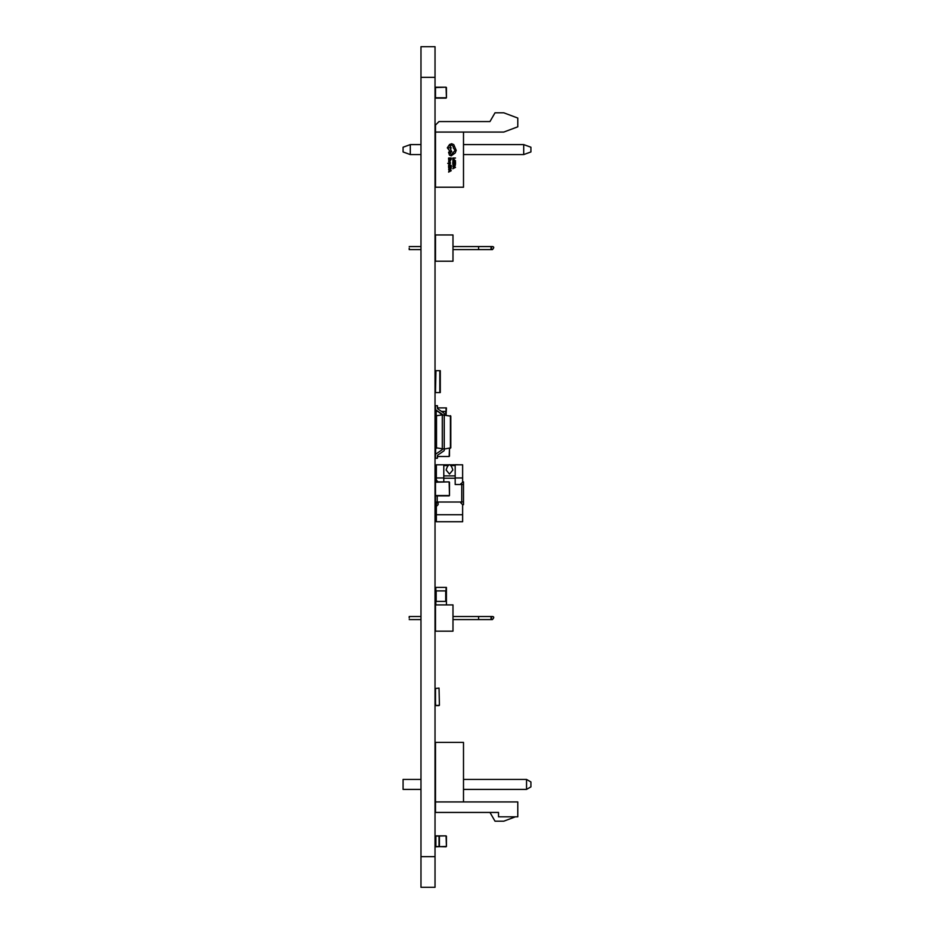 <?xml version="1.0" encoding="UTF-8"?>
<svg xmlns="http://www.w3.org/2000/svg" width="934" height="934" viewBox="0 0 934 934"><rect width="100%" height="100%" fill="white"/><g stroke="black" fill="none" stroke-linecap="round" stroke-linejoin="round"><path stroke-width="1.4" d="M446.067 604.905L435.478 604.905L435.478 601.403L446.429 601.403L446.429 604.905L446.429 587.393L435.478 587.393L435.478 590.895L446.067 590.895L446.067 587.393M435.828 604.905L435.828 587.393M437.427 408.111A0.969 0.969 0 0 0 437.848 408.905A0.969 0.969 0 0 1 437.427 408.111L437.427 405.706L435.478 405.706L435.478 409.139A0.969 0.969 0 0 0 435.898 409.933L442.296 414.906L450.795 416.144L450.795 447.806L450.795 422.6L450.795 447.806L450.795 422.6L450.795 447.806L444.245 449.056M489.965 812.44L495.02 821.196L503.776 821.196L515.451 816.806M436.353 481.886L436.353 480.134L438.104 481.886M435.828 481.886L449.137 481.886L435.478 482.236L435.478 502.025L461.746 502.025L461.746 484.512L455.185 484.512L455.185 465.576L450.562 465.576M435.874 705.614L439.424 705.217L439.027 688.101L435.478 688.486L435.478 705.217L435.478 703.372L435.874 705.614L439.027 705.614L435.874 705.614M449.137 456.493L437.427 456.493L449.137 456.493L437.427 456.493L449.137 456.493L437.427 456.493L449.137 456.493L437.427 456.493L449.137 456.493L449.488 448.367L449.488 456.142M435.478 442.833L435.478 456.142L435.828 442.483M435.828 846.799L446.429 846.449L446.067 835.86L435.501 836.07L435.478 846.578L446.067 846.799M435.828 835.86L446.067 835.86M446.429 846.449L446.429 836.21M435.478 604.905L435.478 631.174L452.99 631.174L452.99 604.905L446.429 604.905M409.209 618.051L409.209 616.51L409.209 618.051M435.478 248.094L435.478 261.228L452.99 261.228L452.99 234.959L435.478 234.959L435.478 248.094M409.209 248.094L409.209 249.623L409.209 248.094M437.427 455.839A0.969 0.969 0 0 1 437.848 455.045A0.969 0.969 0 0 0 437.427 455.839L437.427 458.244L435.478 458.244L435.478 454.811A0.969 0.969 0 0 1 435.898 454.017L442.296 449.628L442.296 414.906L436.517 415.7L436.131 447.818L444.245 449.044L444.245 450.141A0.969 0.969 0 0 1 443.813 450.947L437.848 455.045L443.813 450.947M443.813 413.003L437.848 408.905L443.813 413.003A0.969 0.969 0 0 1 444.245 413.809L444.245 450.141M435.898 409.933L442.296 414.322M435.898 454.017L442.296 449.628M435.828 421.467L435.478 409.139M436.131 442.483L435.478 442.483L435.478 421.467L436.131 421.467M460.871 483.637L460.871 484.512L462.622 481.886L462.622 464.805L436.353 464.805L436.353 480.134M438.104 502.025L438.104 504.652L436.353 506.403L436.353 521.732L462.622 521.732L462.622 514.727L436.353 514.727M436.353 506.403L436.353 502.025M462.622 477.951L455.185 477.951M460.871 502.025L460.871 502.901L460.871 502.025M460.871 502.901L462.622 504.652L462.622 514.727M443.79 477.951L436.353 477.951M462.622 481.886L463.498 481.886L463.498 502.025L461.746 502.025M463.498 502.025L463.498 504.652L462.622 504.652M461.746 484.512L463.498 484.512M443.79 481.886L443.79 465.576L448.413 465.576M449.488 474.075L446.125 470.024C448.367 462.949 450.608 462.949 452.85 470.024L449.488 474.075M457.964 464.723L456.306 464.805M455.313 464.805L453.06 464.805M455.302 464.723L456.878 464.723M457.835 464.723L458.454 464.805M452.827 464.805L454.029 464.723M435.478 482.236L435.478 484.512M435.956 392.572L440.288 392.572L440.288 370.681L435.478 370.681L435.478 392.572L435.956 370.681M435.478 132.068L435.478 187.232L463.498 187.232L463.498 132.068L435.478 132.068L435.478 125.063L438.98 121.56L489.965 121.56L495.02 112.804L503.776 112.804L517.786 118.058L517.786 126.814L503.776 132.068L463.498 132.068M523.705 154.577L523.705 144.595L530.921 147.222L530.921 151.95L523.705 154.577L463.498 154.577M523.705 144.595L463.498 144.595M420.977 154.577L410.295 154.577L403.079 151.95L403.079 147.222L410.295 144.595L410.295 154.577M420.977 144.595L410.295 144.595M452.827 159.434L453.13 158.371L455.5 158.021L452.827 158.021L452.827 159.434M452.78 160.8L453.27 161.547L454.134 159.901L455.08 161.547L455.547 160.905L454.111 159.539L452.78 160.8M452.827 163.508L453.13 162.423L454.029 162.423L454.029 163.38L455.197 162.423L455.5 163.45L455.5 162.072L452.827 162.072L452.827 163.508M452.827 164.022L453.2 165.785L455.15 165.785L455.5 164.022L452.827 164.022M455.197 164.361L453.13 164.361L453.41 165.54L454.94 165.54L455.197 164.361M452.827 168.75L455.5 167.361L452.827 166.345L453.562 166.976L452.827 168.75M453.866 167.093L453.866 167.98L455.162 167.536L453.866 167.093M448.589 159.457L448.892 158.371L449.791 158.371L449.791 159.329L450.959 158.371L451.262 159.399L451.262 158.021L448.589 158.021L448.589 159.457M450.538 160.625L450.036 159.971L449.803 160.975L449.102 159.784L448.589 161.313L450.538 160.625M449.371 160.204L448.822 160.473L449.546 160.975L449.371 160.204M448.822 162.318L449.114 163.053L450.013 162.119L450.457 162.96L449.978 161.769L448.822 162.318M450.503 165.061L448.904 164.15L450.503 163.228L448.6 163.975L447.725 163.298L450.503 165.061M448.589 166.859L448.892 165.762L449.791 165.762L449.791 166.719L450.959 165.762L451.262 166.801L451.262 165.423L448.589 165.423L448.589 166.859M448.589 167.361L448.962 169.136L450.912 169.136L451.262 167.361L448.589 167.361M450.959 167.711L448.892 167.711L449.172 168.891L450.702 168.879L450.959 167.711M448.589 172.09L451.262 170.7L448.589 169.684L449.324 170.327L448.589 172.09M449.628 170.432L449.628 171.331L450.924 170.887L449.628 170.432M451.239 155.838L455.232 152.931L456.212 150.351L453.761 144.618L451.601 143.719L449.534 144.513L447.328 147.841L450.818 152.394L451.834 151.81L450.503 149.265L451.145 147.841L449.896 146.054L451.636 144.922L453.539 146.813L453.259 147.817L455.08 150.362L452.698 153.176L451.215 154.659L449.172 151.74L448.577 152.289L449.441 155.137L451.239 155.838M448.472 147.817L449.954 147.817L448.472 147.817M449.488 482.236L449.488 495.545L449.137 481.886M435.478 495.545L449.488 495.545M435.828 495.896L449.137 495.896M446.067 415.14L446.429 407.901L437.427 407.901M435.828 409.886L435.828 411.404L438.034 411.404M441.478 411.404L446.067 411.404L446.067 407.901M517.786 801.932L517.786 816.806L498.522 816.806L498.522 812.44L435.478 812.44L435.478 801.932L517.786 801.932M463.498 779.423L526.543 779.423L530.921 781.956L530.921 786.872L526.543 789.405L463.498 789.405M526.543 789.405L526.543 779.423M463.498 801.932L463.498 742.39L435.478 742.39L435.478 801.932M420.977 789.405L403.079 789.405L403.079 779.423L420.977 779.423M435.478 97.79L446.429 97.79L446.067 87.201L435.478 87.551L435.478 97.79L435.478 87.551M435.828 98.14L446.067 98.14M435.828 87.201L446.067 87.201M446.429 97.79L446.429 87.551M435.478 836.07L439.424 836.07L439.424 846.578L435.478 846.578M450.795 416.144L450.795 418.327M450.795 422.6L450.795 447.806M435.478 405.706L435.478 407.901M435.034 887.3L420.977 887.3L435.034 887.3L435.034 46.7L420.977 46.7L435.034 46.7L420.977 46.7L420.977 77.347L435.034 77.347M420.977 887.3L420.977 77.347M436.178 601.403L436.178 590.895M445.716 601.403L445.716 590.895M492.393 619.581L452.99 619.581L452.99 616.51L478.605 616.51L478.605 619.581L492.393 619.581C494.156 617.713 494.156 616.685 492.393 616.51L490.864 618.039L492.393 616.51L478.605 616.51L492.393 616.51C494.156 616.685 494.156 617.713 492.393 619.581L490.864 618.039L492.393 616.51C494.156 616.685 494.156 617.713 492.393 619.581C494.156 617.713 494.156 616.685 492.393 616.51L490.864 618.039L492.393 616.51L478.605 616.51L492.393 616.51C494.156 616.685 494.156 617.713 492.393 619.581C494.156 617.713 494.156 616.685 492.393 616.51L490.864 618.039L492.393 616.51L478.605 616.51L492.393 616.51C494.156 616.685 494.156 617.713 492.393 619.581C494.156 617.713 494.156 616.685 492.393 616.51L490.864 618.039M492.393 249.623L452.99 249.623L452.99 246.564L478.605 246.564L478.605 249.623L492.393 249.623C494.156 247.755 494.156 246.739 492.393 246.564L490.864 248.094L492.393 246.564L478.605 246.564L492.393 246.564C494.156 246.739 494.156 247.755 492.393 249.623C494.156 247.755 494.156 246.739 492.393 246.564L490.864 248.094L492.393 246.564L478.605 246.564L492.393 246.564C494.156 246.739 494.156 247.755 492.393 249.623L490.864 248.094L492.393 246.564C494.156 246.739 494.156 247.755 492.393 249.623C494.156 247.755 494.156 246.739 492.393 246.564L490.864 248.094L492.393 246.564L478.605 246.564L492.393 246.564C494.156 246.739 494.156 247.755 492.393 249.623C494.156 247.755 494.156 246.739 492.393 246.564L490.864 248.094M436.517 415.7L436.517 448.25M450.421 415.7L450.421 448.25M438.104 502.901L436.353 502.901M443.79 478.231L455.185 478.231M437.229 495.896L437.229 502.025M443.79 475.885L455.185 475.885M439.809 392.572L439.809 370.681M436.178 415.945L436.178 411.404M445.716 415.093L445.716 411.404M435.874 836.07L435.874 846.578M439.027 836.07L439.027 846.578M420.977 856.653L435.034 856.653M420.977 616.51L409.209 616.51M420.977 619.581L409.209 619.581M420.977 246.564L409.209 246.564M420.977 249.623L409.209 249.623M478.605 616.51L492.393 616.51"/></g></svg>

